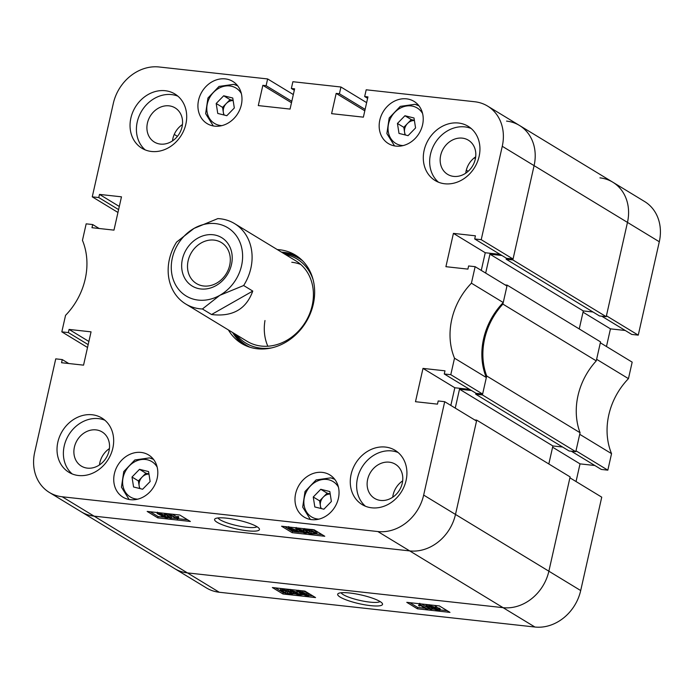 <?xml version="1.0" encoding="UTF-8"?>
<svg xmlns="http://www.w3.org/2000/svg" width="694" height="694" viewBox="0 0 694 694"><rect width="100%" height="100%" fill="white"/><g stroke="black" fill="none" stroke-linecap="round" stroke-linejoin="round"><path stroke-width="1.04" d="M217.118 522.296A22.997 4.476 -167.3 0 0 244.054 530.363A22.997 4.476 -167.3 0 0 259.209 528.576A22.997 4.476 -167.3 0 0 256.945 526.685A22.997 4.476 -167.3 0 0 234.372 519.364A22.997 4.476 -167.3 0 0 215.235 518.67A22.997 4.476 -167.3 0 0 217.118 522.296M218.072 517.932A20.143 3.921 -167.3 0 0 220.198 519.841A20.143 3.921 -167.3 0 0 240.497 526.347A20.143 3.921 -167.3 0 0 256.962 526.694M406.085 480.465A31.751 26.962 -58.7 0 0 395.086 450.311A31.751 26.962 -58.7 0 0 351.103 474.41A31.751 26.962 -58.7 0 0 362.103 504.564A31.751 26.962 -58.7 0 0 406.085 480.465M398.113 452.505A31.751 26.962 -58.7 0 0 357.471 478.279A31.751 26.962 -58.7 0 0 365.443 506.238M112.836 448.168A31.751 26.962 -58.7 0 0 101.836 418.014A31.751 26.962 -58.7 0 0 57.854 442.113A31.751 26.962 -58.7 0 0 68.853 472.267A31.751 26.962 -58.7 0 0 112.836 448.168M104.863 420.208A31.751 26.962 -58.7 0 0 64.221 445.982A31.751 26.962 -58.7 0 0 72.193 473.941M185.862 124.131A31.751 26.962 -58.7 0 0 174.862 93.968A31.751 26.962 -58.7 0 0 130.88 118.067A31.751 26.962 -58.7 0 0 141.88 148.23A31.751 26.962 -58.7 0 0 185.862 124.131M177.89 96.171A31.751 26.962 -58.7 0 0 137.247 121.944A31.751 26.962 -58.7 0 0 145.22 149.904M479.112 156.428A31.751 26.962 -58.7 0 0 468.112 126.273A31.751 26.962 -58.7 0 0 424.129 150.372A31.751 26.962 -58.7 0 0 435.129 180.527A31.751 26.962 -58.7 0 0 479.112 156.428M471.139 128.468A31.751 26.962 -58.7 0 0 430.497 154.242A31.751 26.962 -58.7 0 0 438.469 182.201M402.268 483.215A19.987 16.977 -58.7 0 0 395.346 464.225A19.987 16.977 -58.7 0 0 367.647 479.398A19.987 16.977 -58.7 0 0 374.578 498.387A19.987 16.977 -58.7 0 0 402.268 483.215M402.667 480.864A19.987 16.977 -58.7 0 0 393.116 494.883A19.987 16.977 -58.7 0 0 392.717 497.225M109.019 450.918A19.987 16.977 -58.7 0 0 102.096 431.928A19.987 16.977 -58.7 0 0 74.405 447.101A19.987 16.977 -58.7 0 0 81.328 466.09A19.987 16.977 -58.7 0 0 109.019 450.918M109.418 448.567A19.987 16.977 -58.7 0 0 99.867 462.586A19.987 16.977 -58.7 0 0 99.468 464.928M182.045 126.872A19.987 16.977 -58.7 0 0 175.122 107.891A19.987 16.977 -58.7 0 0 147.432 123.064A19.987 16.977 -58.7 0 0 154.354 142.053A19.987 16.977 -58.7 0 0 182.045 126.872M182.444 124.53A19.987 16.977 -58.7 0 0 172.893 138.54A19.987 16.977 -58.7 0 0 172.494 140.891M475.295 159.169A19.987 16.977 -58.7 0 0 468.372 140.188A19.987 16.977 -58.7 0 0 440.673 155.361A19.987 16.977 -58.7 0 0 447.604 174.35A19.987 16.977 -58.7 0 0 475.295 159.169M475.694 156.827A19.987 16.977 -58.7 0 0 466.142 170.837A19.987 16.977 -58.7 0 0 465.743 173.188M157.156 478.418A24.689 20.967 -58.7 0 0 148.594 454.96A24.689 20.967 -58.7 0 0 114.389 473.707A24.689 20.967 -58.7 0 0 122.942 497.156A24.689 20.967 -58.7 0 0 157.156 478.418M422.577 124.833A24.689 20.967 -58.7 0 0 414.023 101.376A24.689 20.967 -58.7 0 0 379.809 120.123A24.689 20.967 -58.7 0 0 388.371 143.571A24.689 20.967 -58.7 0 0 422.577 124.833M338.394 498.379A24.689 20.967 -58.7 0 0 329.841 474.922A24.689 20.967 -58.7 0 0 295.627 493.668A24.689 20.967 -58.7 0 0 304.189 517.117A24.689 20.967 -58.7 0 0 338.394 498.379M241.339 104.872A24.689 20.967 -58.7 0 0 232.776 81.415A24.689 20.967 -58.7 0 0 198.571 100.162A24.689 20.967 -58.7 0 0 207.124 123.61A24.689 20.967 -58.7 0 0 241.339 104.872M228.413 329.945A51.738 43.939 -58.7 0 0 241.607 343.478A51.738 43.939 -58.7 0 0 257.327 348.77A51.738 43.939 -58.7 0 0 310.4 313.393A51.738 43.939 -58.7 0 0 295.358 255.062A51.738 43.939 -58.7 0 0 279.639 249.762A51.738 43.939 -58.7 0 0 277.27 249.571M297.44 256.424A51.738 43.939 -58.7 0 0 283.881 252.338A51.738 43.939 -58.7 0 0 281.521 252.148M232.655 332.53A51.738 43.939 -58.7 0 0 243.776 344.692M165.363 514.783L166.994 515.33M163.931 513.265L164.721 513.69L164.721 514.636M167.835 513.699L171.479 517.099L171.175 518.444L170.221 518.34L165.606 514.037L166.56 514.141L171.175 518.444M172.372 514.202L176.753 516.856L178.002 516.423L178.87 516.952L177.638 519.155L169.267 514.488L170.568 514.636L176.45 518.21L177.699 517.776L178.566 518.297M150.251 511.764L158.085 516.527L163.029 517.065M168.13 517.629L169.64 517.793M171.279 517.976L175.825 518.479M177.742 518.687L187.58 519.771M299.253 530.676L298.958 532.159L294.464 531.639L290.448 529.687L288.418 527.926L289.884 527.726L290.014 527.154M294.646 527.666L296.017 528.351M302.688 528.55L303.478 528.975L303.478 529.921M312.022 529.418L315.553 531.057L317.037 532.532L316.724 533.886L310.166 533.755L308.847 533.417L308.96 532.914M284.661 526.564L292.486 531.326L294.117 531.509M298.984 532.038L301.786 532.35M306.887 532.914L308.908 533.131M316.681 533.99L321.99 534.58M99.173 228.499L92.692 224.561L86.169 223.841L82.456 240.35A65.843 55.919 -58.7 0 1 65.548 315.354L61.827 331.853L68.35 332.573L69.062 329.424L91.053 331.845L83.549 365.148L61.549 362.728L62.26 359.579L55.746 358.859L34.7 452.245A42.325 35.949 -58.7 0 0 49.369 492.454A42.325 35.949 -58.7 0 0 62.226 496.783L377.874 531.552A42.325 35.949 -58.7 0 0 423.661 495.082L455.49 514.436L476.535 421.05L444.707 401.696L423.661 495.082M444.707 401.696L438.192 400.976L437.48 404.134L415.489 401.705L422.993 368.401L444.984 370.822L444.273 373.979L450.796 374.691L482.625 394.045L486.347 377.545L454.509 358.191L450.796 374.691M481.22 239.673L513.048 259.027L534.094 165.64A42.325 35.949 -58.7 0 0 519.433 125.432A42.325 35.949 121.3 0 1 534.094 165.64L502.265 146.287L481.22 239.673L474.705 238.962L475.416 235.813L453.416 233.384L445.912 266.687L467.912 269.116L468.615 265.967L475.138 266.678L471.417 283.187A65.843 55.919 -58.7 0 0 454.509 358.191M502.265 146.287A42.325 35.949 -58.7 0 0 487.596 106.087A42.325 35.949 -58.7 0 0 474.739 101.749L366.198 89.795L364.671 96.544L367.933 96.9L363.37 117.156L331.602 113.66L336.165 93.404L339.418 93.759L340.945 87.01L366.64 102.634M294.299 90.255L291.359 88.468L292.885 81.719L340.945 87.01M291.359 88.468L294.62 88.832L290.057 109.079L258.289 105.583L262.853 85.327L266.106 85.692L267.632 78.943L293.328 94.558M117.954 212.459L92.259 196.836L113.304 103.449A42.325 35.949 -58.7 0 1 159.091 66.98L267.632 78.943M92.259 196.836L98.774 197.556L99.485 194.407L121.476 196.827L113.972 230.13L91.981 227.71L92.692 224.561M87.531 347.477L61.827 331.853M513.048 259.027L506.533 258.307L474.705 238.962M500.053 254.368L485.253 252.737L481.272 270.408M471.417 283.187L503.245 302.532L506.967 286.032L475.138 266.678M503.245 302.532A65.843 55.919 -58.7 0 0 486.347 377.545M482.625 394.045L476.11 393.325L444.273 373.979M469.621 389.386L454.822 387.755L422.993 368.401M450.84 405.426L454.822 387.755M476.743 420.148L570.112 476.908L548.867 571.197L580.696 590.551L601.741 497.164L569.913 477.81L548.867 571.197A42.325 35.949 121.3 0 1 503.081 607.666A42.325 35.949 -58.7 0 0 548.867 571.197L455.49 514.436A42.325 35.949 121.3 0 1 409.712 550.906L94.063 516.136A42.325 35.949 121.3 0 1 81.198 511.799A42.325 35.949 -58.7 0 0 94.063 516.136L409.712 550.906A42.325 35.949 -58.7 0 0 455.49 514.436L476.743 420.148L474.687 419.922M292.183 532.68L324.766 536.262L314.156 529.817L281.573 526.226L292.183 532.68L292.486 531.326M157.781 517.871L190.364 521.463L179.755 515.009L147.171 511.426L157.781 517.871L158.085 516.527M485.253 252.737L453.416 233.384M367.612 98.331L364.671 96.544M364.801 110.814L336.165 93.404M365.122 109.383L339.418 93.759M291.489 102.738L262.853 85.327M291.81 101.315L266.106 85.692M119.307 206.456L99.485 194.407M118.596 209.605L98.774 197.556M88.884 341.474L69.062 329.424M88.173 344.623L68.35 332.573M68.749 363.517L62.26 359.579M308.847 533.417L309.09 532.966L304.319 529.912L306.713 529.583L306.843 529.01M306.713 529.583L310.435 530.372L310.652 529.427M310.435 530.372L310.773 529.444M310.669 529.921L311.962 530.311L312.118 529.591M311.962 530.311L311.719 530.771L315.25 532.411L315.553 531.057M315.25 532.411L316.724 533.886M313.436 533.686L315.215 533.434L311.545 531.101L310.53 533.044L313.436 533.686L314.104 532.367M310.834 531.691L313.74 532.333M307.06 531.491L309.264 532.628L310.27 530.684L305.854 530.355L307.06 531.491L307.364 530.138L309.567 531.274L309.923 530.589M309.264 532.628L309.567 531.274M306.228 532.367L306.861 533.018L305.282 533.218L300.459 531.717L300.459 530.971L295.904 528.811L297.648 528.585L303.174 530.329L303.174 531.266L306.228 532.367L306.375 531.699M300.459 531.717L300.459 530.971M297.648 528.585L297.778 528.013M303.174 530.329L303.478 528.975M304.206 529.687L303.903 531.04L303.174 531.266M302.176 531.335L301.751 531.856L304.51 532.749L304.952 532.237L302.176 531.335L301.751 531.856L301.873 531.318M304.952 532.237L304.51 532.749L304.666 532.072M298.42 529.054L297.96 529.739L301.439 530.875L301.881 530.181L298.42 529.054L297.96 529.739L298.125 529.028M301.881 530.181L301.439 530.875L301.63 530.043M289.884 527.726L296.928 530.398L297.058 529.817M296.928 530.398L298.958 532.159M291.749 529.826L296.772 531.899C297.735 531.647 297.353 531.101 295.635 530.259L290.621 528.195C289.65 528.438 290.023 528.984 291.749 529.826L292.044 528.507M297.509 531.76L296.772 531.899L296.945 531.118M292.174 528.55L295.505 530.181M290.621 528.195L289.875 528.342M169.267 514.488L169.405 513.872M170.568 514.636L170.707 514.011M176.45 518.21L176.753 516.856M177.699 517.776L178.002 516.423M166.56 514.141L166.69 513.577M165.606 514.037L165.736 513.465M167.471 517.082L168.104 517.741L166.534 517.932L161.702 516.431L161.702 515.685L157.156 513.534L158.891 513.3L164.417 515.043L164.417 515.989L167.471 517.082L167.714 515.998M161.702 516.431L161.702 515.685M158.891 513.3L159.021 512.727M164.417 515.043L164.721 513.69M165.45 514.401L165.146 515.755L164.417 515.989M163.42 516.058L162.995 516.579L165.753 517.464L166.196 516.952L163.42 516.058L162.995 516.579L163.116 516.032M166.196 516.952L165.753 517.464L165.909 516.796M159.663 513.768L159.204 514.454L162.682 515.59L163.125 514.905L159.663 513.768L159.204 514.454L159.368 513.742M163.125 514.905L162.682 515.59L162.873 514.757M300.702 264.431A47.036 39.94 -58.7 0 0 291.784 262.263M236.472 334.846A49.231 41.805 -58.7 0 0 271.701 347.876M234.589 333.701A50.792 43.132 -58.7 0 0 250.144 347.295M185.697 303.981L247.021 341.266A47.036 39.94 -58.7 0 0 312.179 305.56A47.036 39.94 -58.7 0 0 295.887 260.883L234.555 223.598A47.036 39.94 121.3 0 1 249.259 241.521A47.036 39.94 121.3 0 1 243.646 285.52L252.763 291.072C246.223 309.229 232.481 317.045 211.54 314.529L202.414 308.986A47.036 39.94 121.3 0 1 185.697 303.981A47.036 39.94 121.3 0 1 170.993 286.058A47.036 39.94 121.3 0 1 176.606 242.059L194.042 228.395A39.974 33.954 -58.7 0 0 173.682 280.784A39.974 33.954 -58.7 0 0 219.842 295.314A39.974 33.954 -58.7 0 0 240.202 242.926A39.974 33.954 -58.7 0 0 194.042 228.395L217.838 218.601A47.036 39.94 121.3 0 1 234.555 223.598M313.124 279.751A49.231 41.805 -58.7 0 0 285.338 254.472M302.679 260.875A50.792 43.132 -58.7 0 0 283.447 253.327M502.89 304.102L507.167 285.13L600.544 341.89L596.267 360.871L502.89 304.102A65.843 55.919 121.3 0 0 486.694 375.974L580.071 432.735A65.843 55.919 121.3 0 1 596.267 360.871M507.167 285.13L505.111 284.904M501.901 255.496L489.938 254.178L485.67 273.089M512.849 259.929L606.218 316.69L627.471 222.401A42.325 35.949 -58.7 0 0 612.802 182.201A42.325 35.949 121.3 0 1 627.471 222.401L534.094 165.64L512.849 259.929L506.126 259.192L506.351 258.203M487.596 106.087L519.433 125.432A42.325 35.949 -58.7 0 0 506.568 121.103M455.247 408.107L459.506 389.195L552.884 445.956L562.591 447.023M471.478 390.514L459.506 389.195M486.694 375.974L482.425 394.947L475.702 394.201L475.928 393.212M482.425 394.947L575.794 451.707L580.071 432.735M575.794 451.707L569.071 450.97L475.702 394.201M548.824 463.965L552.884 445.956M62.226 496.783L187.432 572.897L503.081 607.666L187.432 572.897A42.325 35.949 121.3 0 1 174.567 568.568A42.325 35.949 -58.7 0 0 187.432 572.897L219.261 592.251A42.325 35.949 121.3 0 1 206.404 587.913L49.369 492.454M606.218 316.69L599.503 315.952L506.126 259.192M593.014 312.005L583.307 310.938L579.247 328.947M489.938 254.178L583.307 310.938M340.199 597.118A22.997 4.476 -167.3 0 0 367.135 605.185A22.997 4.476 -167.3 0 0 382.29 603.407A22.997 4.476 -167.3 0 0 380.026 601.507A22.997 4.476 -167.3 0 0 357.453 594.194A22.997 4.476 -167.3 0 0 338.316 593.491A22.997 4.476 -167.3 0 0 340.199 597.118M341.153 592.754A20.143 3.921 -167.3 0 0 343.278 594.663A20.143 3.921 -167.3 0 0 363.587 601.178A20.143 3.921 -167.3 0 0 380.043 601.516M434.418 605.385L435.745 606.018L435.737 606.764L440.291 608.924L439.987 610.269L438.252 610.503L432.726 608.759L432.726 607.814L429.673 606.721L429.039 606.062L430.61 605.871L430.809 604.986M427.808 604.656L429.083 605.845M430.445 607.12L431.833 608.412L431.529 609.766L430.575 609.662L425.969 605.359L426.923 605.463L431.529 609.766M418.577 605.506L420.347 604.734L427.868 609.315L426.576 609.167L420.694 605.593L419.445 606.027L418.577 605.506L419.809 603.294M421.614 603.971L428.172 607.961L427.868 609.315M409.859 602.678L417.693 607.441L425.066 608.256M428.033 608.577L429.603 608.751M431.703 608.985L433.516 609.185M440.074 609.905L447.188 610.685M302.974 590.82L307 592.771L309.03 594.524L308.726 595.877L307.251 596.077L300.216 593.405L298.186 591.644L299.652 591.444L299.851 590.559M295.661 590.1L296.989 590.741L296.98 591.488M297.457 591.592L298.194 591.782M288.478 589.544L290.37 590.377M293.102 592.32L292.825 593.891L290.43 594.22L286.7 593.431L286.475 593.882L285.182 593.491L285.295 592.988M285.182 593.491L285.416 593.032L281.894 591.392L280.411 589.909L280.766 588.46M275.457 587.879L283.291 592.641L284.844 592.806M292.868 593.691L294.759 593.899M301.317 594.619L302.801 594.784M308.821 595.452L312.786 595.886M607.831 470.159L575.994 450.805L579.716 434.305L611.544 453.65L607.831 470.159L601.308 469.439L571.336 451.213M611.544 453.65A65.843 55.919 121.3 0 1 628.452 378.646L596.614 359.301L600.336 342.793L632.173 362.147L628.452 378.646M594.827 465.501L580.028 463.87L576.046 481.541M580.696 590.551A42.325 35.949 121.3 0 1 534.909 627.02L219.261 592.251M519.433 125.432L644.631 201.546A42.325 35.949 121.3 0 1 659.3 241.755L638.254 335.141L631.74 334.421L601.759 316.204M625.251 330.483L610.451 328.852L606.469 346.523M659.3 241.755L627.471 222.401L606.426 315.787L638.254 335.141M612.802 182.201A42.325 35.949 -58.7 0 0 599.937 177.864M304.952 591.123L272.369 587.54L282.978 593.986L315.562 597.577L304.952 591.123M439.363 605.931L406.779 602.34L417.389 608.794L449.972 612.377L439.363 605.931M583.029 312.179L610.451 328.852M552.598 447.196L580.028 463.87M417.693 607.441L417.389 608.794M283.291 592.641L282.978 593.986M280.411 589.909L282.874 589.596L286.769 590.438L287.064 589.154M286.769 590.438L287.169 589.171M286.978 590.047L288.296 590.386L288.531 589.319M288.296 590.386L288.053 590.837L291.367 592.45L291.523 591.765M291.367 592.45L292.825 593.891M282.874 589.596L283.074 588.712M283.178 591.531L285.598 592.702L286.605 590.759L281.929 590.368L283.178 591.531L283.482 590.178L285.902 591.349L286.258 590.655M285.598 592.702L285.902 591.349M289.606 593.7L291.289 593.448L287.88 591.175L286.865 593.118L289.606 593.7L290.179 592.372M287.169 591.765L289.91 592.346M291.853 590.585L296.685 592.086L296.676 592.832L301.231 594.992L299.496 595.218L293.97 593.474L293.97 592.537L290.283 590.785L291.853 590.585L292.053 589.7M296.676 592.832L296.989 590.741M300.476 594.203L300.597 593.639M293.328 592.381L293.97 592.537M292.625 591.054L292.191 591.566L294.959 592.468L295.384 591.947L292.625 591.054L292.191 591.566L292.313 591.028M295.384 591.947L294.959 592.468L295.115 591.791M295.705 592.928L295.262 593.622L298.724 594.749L299.175 594.064L295.705 592.928L295.262 593.622L295.418 592.91M299.175 594.064L298.724 594.749L298.914 593.917M299.652 591.444L302.671 592.164L302.957 590.906M302.671 592.164L306.696 594.116L307 592.771M306.696 594.116L308.726 595.877M300.372 591.904C299.409 592.156 299.791 592.702 301.508 593.544L306.522 595.608C307.494 595.365 307.121 594.819 305.395 593.977L299.635 592.051M307.26 595.461L306.522 595.608L306.696 594.827M301.508 593.544L301.803 592.225M301.933 592.268L305.273 593.899M419.584 604.951L419.705 603.763M420.347 604.734L420.547 603.858M425.969 605.359L426.159 604.474M426.923 605.463L427.114 604.578M430.61 605.871L435.442 607.371L435.745 606.018M435.433 608.118L435.442 607.371L435.433 608.118L439.233 609.488L439.536 608.135M439.233 609.488L439.987 610.269M432.084 607.666L432.726 607.814M431.382 606.339L430.948 606.851L433.715 607.744L434.14 607.224L431.382 606.339L430.948 606.851L431.069 606.313M434.14 607.224L433.715 607.744L433.871 607.077M434.453 608.213L434.019 608.898L437.48 610.035L437.931 609.349L434.453 608.213L434.019 608.898L434.175 608.187M437.931 609.349L437.48 610.035L437.671 609.193M264.978 320.533A47.036 39.94 -58.7 0 0 267.841 346.228M216.086 285.572A28.341 24.064 -58.7 0 0 230.521 248.443A28.341 24.064 -58.7 0 0 197.799 238.137A28.341 24.064 -58.7 0 0 183.363 275.275A28.341 24.064 -58.7 0 0 216.086 285.572M216.649 283.126A23.986 20.369 -58.7 0 0 230.139 262.61A23.986 20.369 -58.7 0 0 221.369 242.553A23.986 20.369 -58.7 0 0 201.165 242.969A23.986 20.369 -58.7 0 0 187.666 263.486A23.986 20.369 -58.7 0 0 196.445 283.542A23.986 20.369 -58.7 0 0 216.649 283.126M202.414 308.986L219.842 295.314L243.646 285.52M211.54 314.529L252.763 291.072M313.254 496.999L320.758 489.287L329.824 491.534L331.385 501.493L323.881 509.205L314.816 506.958L313.254 496.999L319.622 500.868L327.126 493.156L320.758 489.287M330.197 493.92L327.126 493.156M319.622 500.868L320.81 508.442M330.223 494.076A9.404 7.99 -58.7 0 0 323.369 497.008A9.404 7.99 -58.7 0 0 320.402 505.848A9.404 7.99 -58.7 0 0 321.331 508.572M397.436 123.454L404.94 115.742L414.006 117.989L415.567 127.948L408.063 135.66L398.998 133.413L397.436 123.454L403.804 127.323L411.308 119.611L404.94 115.742M414.379 120.374L411.308 119.611M403.804 127.323L404.992 134.896M414.405 120.53A9.404 7.99 -58.7 0 0 407.552 123.463A9.404 7.99 -58.7 0 0 404.585 132.302A9.404 7.99 -58.7 0 0 405.513 135.026M132.007 477.03L139.511 469.326L148.577 471.573L150.138 481.532L142.634 489.244L133.569 486.988L132.007 477.03L138.375 480.907L145.879 473.195L139.511 469.326M148.95 473.959L145.879 473.195M138.375 480.907L139.563 488.481M148.976 474.115A9.404 7.99 -58.7 0 0 142.131 477.047A9.404 7.99 -58.7 0 0 139.156 485.887A9.404 7.99 -58.7 0 0 140.084 488.611M216.19 103.484L223.694 95.781L232.759 98.028L234.32 107.986L226.817 115.698L217.751 113.443L216.19 103.484L222.557 107.362L230.061 99.65L223.694 95.781M233.132 100.413L230.061 99.65M222.557 107.362L223.746 114.935M233.158 100.569A9.404 7.99 -58.7 0 0 226.313 103.501A9.404 7.99 -58.7 0 0 223.338 112.341A9.404 7.99 -58.7 0 0 224.266 115.065M534.909 627.02L377.874 531.552M174.246 134.419L177.438 136.354M466.307 170.169L468.172 171.305M474.219 157.911L475.407 158.631M338.412 487.084A20.699 17.576 -58.7 0 0 328.861 479.814A20.699 17.576 -58.7 0 0 305.048 494.961A20.699 17.576 -58.7 0 0 315.779 518.678A20.699 17.576 -58.7 0 0 318.928 519.129M331.021 477.94A23.518 19.97 121.3 0 1 334.768 479.337L330.812 477.845L316.091 479.927L305.013 491.526L302.697 507.141L310.374 519.459M422.594 113.538A20.699 17.576 -58.7 0 0 413.043 106.269A20.699 17.576 -58.7 0 0 389.23 121.415A20.699 17.576 -58.7 0 0 399.961 145.133A20.699 17.576 -58.7 0 0 403.11 145.584M415.203 104.395A23.518 19.97 121.3 0 1 418.95 105.792L414.995 104.3L400.273 106.382L389.195 117.98L386.879 133.595L394.556 145.913M157.165 467.123A20.699 17.576 -58.7 0 0 147.614 459.853A20.699 17.576 -58.7 0 0 123.801 475A20.699 17.576 -58.7 0 0 134.541 498.717A20.699 17.576 -58.7 0 0 137.69 499.168M149.783 457.979A23.518 19.97 121.3 0 1 153.521 459.376L149.566 457.884L134.853 459.966L123.766 471.564L121.45 487.179L129.127 499.498M241.347 93.577A20.699 17.576 -58.7 0 0 231.796 86.308A20.699 17.576 -58.7 0 0 207.983 101.454A20.699 17.576 -58.7 0 0 218.714 125.172A20.699 17.576 -58.7 0 0 221.872 125.623M233.965 84.434A23.518 19.97 121.3 0 1 237.704 85.83L233.748 84.338L219.035 86.42L207.948 98.019L205.632 113.634L213.31 125.952M304.319 529.912L304.623 528.559M306.861 533.018L307.164 531.673M295.904 528.811L296.217 527.466M288.418 527.926L288.721 526.572M168.104 517.741L168.408 516.388M157.156 513.534L157.46 512.181M290.283 590.785L290.586 589.432M297.223 592.633L297.526 591.279M301.231 594.992L301.534 593.639M298.186 591.644L298.489 590.29M429.039 606.062L429.343 604.717M435.979 607.909L436.283 606.565"/></g></svg>
